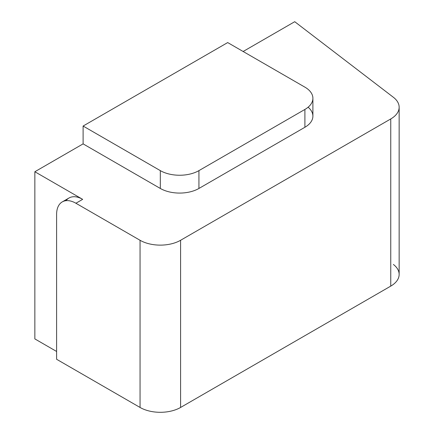 <?xml version="1.0" encoding="UTF-8"?>
<svg xmlns="http://www.w3.org/2000/svg" width="434" height="434" viewBox="0 0 434 434"><rect width="100%" height="100%" fill="white"/><g stroke="black" fill="none" stroke-linecap="round" stroke-linejoin="round"><path stroke-width="0.65" d="M66.066 200.682A27.299 15.76 60 0 1 82.666 199.347L75.912 203.248A27.299 15.76 -120 0 0 56.61 214.391L56.61 359.276L140.052 407.455A28.666 16.552 0 0 0 180.587 407.455L390.757 286.114A28.666 16.552 0 0 0 393.378 264.452M34.85 338.911L56.61 351.475L34.85 338.911L34.85 171.739L34.85 338.911M62.263 201.897A27.299 15.76 -120 0 0 56.61 214.391L56.61 359.276L140.052 407.455L140.052 240.279A28.666 16.552 0 0 0 180.587 240.279L180.587 407.455A28.666 16.552 180 0 1 140.052 407.455L140.052 240.279L75.912 203.248A27.299 15.76 -120 0 0 62.263 201.897L69.017 197.996A27.299 15.76 60 0 1 82.666 199.347L34.85 171.739L83.106 143.876L83.106 126.044L227.687 42.575L83.106 126.044L83.106 143.876L34.85 171.739L82.666 199.347L75.912 203.248L140.052 240.279A28.666 16.552 0 0 0 180.587 240.279L390.757 118.943A28.666 16.552 0 0 0 393.378 97.281L294.729 21.7L243.132 51.489L294.729 21.7L393.378 97.281A28.666 16.552 0 0 1 399.15 107.241A28.666 16.552 0 0 1 390.757 118.943L180.587 240.279L180.587 407.455L390.757 286.114L390.757 118.943L390.757 286.114A28.666 16.552 180 0 0 399.15 274.413L399.15 107.241M160.32 188.459L83.106 143.876L160.32 188.459L160.32 170.627L83.106 126.044L160.32 170.627A27.299 15.76 0 0 0 198.929 170.627L304.901 109.444A27.299 15.76 0 0 0 304.901 87.153L227.687 42.575L304.901 87.153A27.299 15.76 0 0 1 312.898 98.296A27.299 15.76 0 0 1 304.901 109.444L198.929 170.627L198.929 188.459A27.299 15.76 180 0 1 160.32 188.459L160.32 170.627A27.299 15.76 0 0 0 198.929 170.627L198.929 188.459L304.901 127.27L198.929 188.459A27.299 15.76 180 0 1 160.32 188.459M308.113 107.214A27.299 15.76 180 0 1 304.901 127.27L304.901 109.444L304.901 127.27A27.299 15.76 180 0 0 312.898 116.128L312.898 98.296"/></g></svg>
